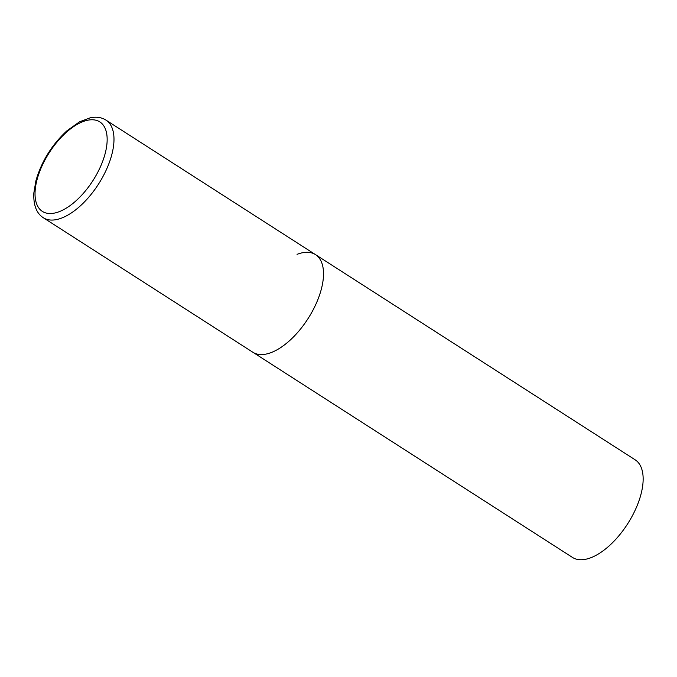 <?xml version="1.0" encoding="UTF-8"?>
<svg xmlns="http://www.w3.org/2000/svg" width="677" height="677" viewBox="0 0 677 677"><rect width="100%" height="100%" fill="white"/><g stroke="black" fill="none" stroke-linecap="round" stroke-linejoin="round"><path stroke-width="1.02" d="M297.059 254.349A58.002 28.282 122.7 0 1 315.507 254.628L635.136 459.801A58.002 28.282 122.7 0 1 635.661 509.096A58.002 28.282 122.7 0 1 590.928 557.704A58.002 28.282 122.7 0 1 572.471 557.425L252.843 352.243A58.002 28.282 -57.3 0 0 290.374 339.939A58.002 28.282 -57.3 0 0 321.355 289.079A58.002 28.282 -57.3 0 0 315.507 254.628A58.002 28.282 122.7 0 1 316.032 303.914A58.002 28.282 122.7 0 1 271.299 352.522A58.002 28.282 122.7 0 1 252.843 352.243L43.311 217.74A58.002 28.282 -57.3 0 0 80.834 205.436A58.002 28.282 -57.3 0 0 111.823 154.576A58.002 28.282 -57.3 0 0 105.976 120.117C102.557 117.976 98.673 117.011 94.315 117.248L90.413 117.739L79.471 121.852L66.828 130.889C51.757 144.895 41.441 161.558 35.889 180.861L33.85 192.92C33.3 205.029 36.448 213.306 43.311 217.74M37.015 179.811A53.17 25.921 -57.3 0 0 59.288 211.647A53.17 25.921 -57.3 0 0 105.172 153.493A53.17 25.921 -57.3 0 0 82.899 121.648A53.17 25.921 -57.3 0 0 37.015 179.811M315.507 254.628L105.976 120.117"/></g></svg>
